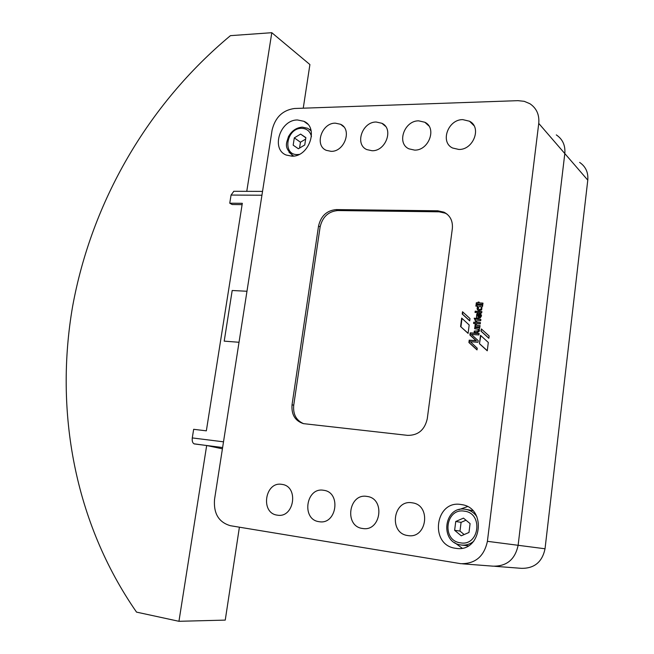 <?xml version="1.0" encoding="UTF-8"?>
<svg xmlns="http://www.w3.org/2000/svg" width="654" height="654" viewBox="0 0 654 654"><rect width="100%" height="100%" fill="white"/><g stroke="black" fill="none" stroke-linecap="round" stroke-linejoin="round"><path stroke-width="0.98" d="M467.455 506.605L458.879 509.662M454.62 542.624L462.125 548.166M455.429 548.273C429.179 545.052 435.074 499.836 460.964 504.504L461.601 504.602C487.328 507.798 481.745 552.793 456.001 548.354L455.429 548.273M310.756 129.427L309.644 129.467M291.962 155.121L292.313 156.183M291.954 156.192L286.182 155.031C270.65 149.096 280.19 119.608 297.496 119.976L303.865 121.292C319.111 127.505 309.097 156.927 291.954 156.192M466.335 509.441L472.809 510.676M468.321 545.82L461.724 545.076M412.069 502.803L412.404 502.852C431.411 505.117 426.98 538.978 408.031 535.585L407.736 535.544C388.46 533.263 393.054 499.313 412.069 502.803M366.902 496.411L367.205 496.46C385.492 498.593 380.963 531.792 362.749 528.506L362.488 528.473C343.971 526.29 348.647 493.042 366.902 496.411M323.517 490.271L323.787 490.312C341.388 492.339 336.777 524.9 319.258 521.712L319.021 521.671C301.224 519.595 305.966 487.017 323.517 490.271M281.792 484.361L282.046 484.401C298.992 486.331 294.308 518.262 277.451 515.172L277.239 515.139C260.112 513.153 264.919 481.221 281.792 484.361M462.787 119.625L469.539 121.235C481.99 127.326 473.406 149.995 458.838 149.455L452.56 148C439.84 142.131 448.072 119.322 462.787 119.625M418.666 120.843L424.847 122.257C437.142 127.963 428.828 150.649 414.628 150.109L408.889 148.826C396.365 143.324 404.336 120.54 418.666 120.843M376.197 122.02L381.871 123.271C393.978 128.625 385.925 151.278 372.093 150.739L366.829 149.602C354.509 144.444 362.251 121.718 376.197 122.02M335.298 123.156L340.513 124.26C352.416 129.288 344.593 151.875 331.12 151.344L326.281 150.338C314.19 145.49 321.719 122.846 335.298 123.156M479.104 309.53L479.954 309.857C481.9 309.203 482.211 308.157 480.894 306.726M480.036 306.383C478.049 307.094 477.763 308.148 479.178 309.555L479.619 309.653C481.597 308.95 481.884 307.895 480.477 306.481L480.036 306.383M481.655 309.922L478.687 310.699C476.905 309.628 476.643 308.157 477.911 306.285L475.867 306.146L476.055 304.789L482.709 305.14L482.587 306.342L482.014 306.391L481.655 309.922M477.902 306.252L477.469 308.99L478.442 310.593M224.208 341.143L239.029 342.271L224.208 341.143L232.186 290.499L246.975 291.259L232.195 290.499L224.208 341.143M479.447 343.726L480.51 335.33L488.309 342.459L487.263 350.806L479.447 343.726L480.837 335.625M487.279 350.699L479.783 343.914M460.588 326.567L461.683 318.106L469.18 324.973L468.101 333.393L460.588 326.567L468.117 333.287M462.018 318.416L460.939 326.763M482.717 305.336L476.398 305.001L476.202 306.162M479.202 317.165L477.665 314.738L478.115 317.223L479.57 317.296L477.682 314.746M480.428 315.939L479.243 313.258L480.567 313.331L481.532 315.825L480.257 317.958L477.673 318.441L476.455 317.427L476.766 314.01L477.788 313.127L480.093 316.536L480.764 316.144L479.701 313.658M480.821 313.528L479.586 313.462L480.036 313.863M478.009 313.397L477.101 314.214L476.455 317.427M476.791 317.631L477.445 318.343M478.066 317.198L479.161 317.182M480.764 316.144L480.51 316.732M473.79 322.177L475.384 322.267L475.589 321.482L476.611 321.547L476.57 322.34L480.445 322.586L480.265 323.91L473.61 323.501L473.733 322.218L475.72 322.471L475.532 321.531M476.619 321.727L475.875 321.727M476.889 322.52L480.453 322.765M473.937 323.526L473.733 322.218M477.175 331.202L474.289 331.071L478.139 330.924L478.278 329.273L474.624 328.741L474.804 327.409L479.783 327.728L479.194 328.954L479.505 331.006L477.346 332.567L474.158 332.363L474.289 331.071M477.51 331.398L478.139 330.924M478.483 331.12L478.278 329.273M474.951 328.766L474.755 327.45M479.791 327.899L475.09 327.646M474.485 332.379L474.624 331.259M477.019 349.915L468.91 342.533L469.212 340.162L476.063 340.644L469.891 335.012L470.169 332.853L479.104 333.45L478.916 334.93L471.371 334.431L478.197 340.628L477.992 342.263L470.357 341.74L477.232 348.206L477.019 349.915M479.088 333.614L470.512 333.049L470.242 335.208L476.406 340.832L469.556 340.35L469.253 342.721L477.028 349.8M475.425 325.406L475.074 324.073L476.169 324.139L476.791 325.332L480.061 325.578L479.873 326.926L474.918 326.616L475.017 325.43L475.785 325.569L475.27 325.193M476.194 324.319L475.36 324.31L475.613 325.39M476.856 325.373L480.069 325.757M475.229 326.632L475.017 325.43M475.769 325.602L475.36 325.627M475.981 318.351L477.019 318.416L476.987 319.201L480.845 319.422L480.723 320.722L475.646 320.934L474.166 318.212L475.286 318.236L475.785 319.111L475.981 318.351L477.028 318.596M477.306 319.381L480.862 319.61M475.973 320.951L475.646 320.46M475.311 318.416L474.51 318.408L475.025 320.288M475.752 319.16L476.186 319.275L475.932 318.4M481.9 311.582L481.687 312.849L475.017 312.424L475.221 311.165L481.9 311.582M481.884 311.721L475.564 311.369L475.376 312.498M479.178 302.132L479.112 302.9L482.971 303.104L482.84 304.388L476.145 304.085L476.325 302.745L477.919 302.827L478.115 302.034L479.178 302.132M482.979 303.293L479.112 302.9M479.153 302.279L478.401 302.287L478.254 303.039L476.668 302.957L476.472 304.102M462.509 311.745L469.997 318.58L469.703 320.877L462.214 314.018L462.509 311.745M462.844 312.056L462.566 314.222L469.719 320.771M481.05 331.186L481.336 328.929L489.143 336.009L488.857 338.298L481.05 331.186L481.663 329.224M488.873 338.192L481.385 331.382M452.339 228.598L427.266 418.773C424.716 429.882 418.184 435.417 407.679 435.368L303.431 423.637C295.093 420.914 291.3 414.628 292.036 404.769L318.547 225.973C320.934 215.943 326.82 210.474 336.221 209.582L437.763 210.792L443.927 212.158C450.173 215.444 452.985 220.921 452.339 228.598M538.749 123.402L487.402 541.324C484.132 556.44 475.27 563.895 460.817 563.691L230.412 525.71C218.779 522.317 213.482 513.57 214.528 499.443L272.08 130.138C275.179 117.393 282.626 110.183 294.447 108.499L517.903 100.659L524.214 101.313L529.854 103.692C536.55 108.18 539.509 114.752 538.749 123.402L564.811 153.567C565.497 145.425 562.661 139.196 556.301 134.887C562.661 139.196 565.497 145.425 564.811 153.567L518.123 545.297L564.811 153.567L587.783 180.144C588.404 172.46 585.682 166.541 579.624 162.396M304.756 144.975L298.396 148.752L293.18 145.188L294.3 137.871L300.627 134.095L305.868 137.626L304.756 144.975M299.557 148.057L300.448 142.212L294.3 137.871M300.448 142.212L305.647 139.114M305.843 137.831L300.627 134.095M468.983 532.47L461.225 535.814L454.628 530.304L455.748 521.491L463.457 518.123L470.087 523.601L468.983 532.47M464.16 534.555L459.983 531.073L461.086 522.35L455.748 521.491M461.086 522.35L465.983 520.216M459.983 531.073L454.628 530.304M447.311 214.332L445.251 213.179L439.104 211.814L337.758 210.555C328.382 211.446 322.504 216.899 320.125 226.905L293.711 405.267C292.927 414.301 296.221 420.432 303.595 423.669M493.091 566.168C506.768 566.372 515.115 559.415 518.123 545.297C515.115 559.415 506.768 566.372 493.091 566.168L462.484 563.822M239.405 527.189L225.246 620.106L178.943 621.3L136.531 612.119C74.196 522.309 54.584 410.965 72.578 306.595C91.609 202.217 147.444 104.812 230.437 35.651L271.802 32.7L246.771 191.344M271.802 32.7L309.906 64.558L303.252 108.188M242.103 204.653L232.145 204.514M222.425 448.816L206.672 445.521L178.943 621.3M206.672 445.521L194.025 443.821M261.935 195.227L231.058 195.055L229.758 203.198L242.315 203.312L206.345 430.839L193.658 429.31L192.284 437.927C191.941 441.237 192.636 443.24 194.369 443.935L194.573 443.976M231.058 195.055L233.83 191.295M229.758 203.198L232.227 204.555M494.669 566.282L521.377 568.334C534.359 568.539 542.24 562.015 545.035 548.771L587.783 180.144M476.897 516.725C474.085 512.654 470.357 510.194 465.73 509.327L465.296 509.262C443.984 505.452 439.235 542.289 460.792 544.954L461.176 545.011C465.861 545.55 470.062 544.275 473.79 541.185M460.342 542.82C479.415 546.581 483.551 513.038 464.332 511.158C445.521 507.717 441.286 540.564 460.342 542.82M311.149 130.89L307.756 128.307L302.254 127.129C296.27 127.669 291.659 130.874 288.422 136.743C286.926 142.678 282.912 147.142 293.311 155.848L293.801 156.053M311.468 136.596C310.135 131.233 306.816 128.478 301.502 128.323C286.329 128.086 282.119 155.341 297.513 154.548L299.18 154.401M288.994 152.268L293.646 156.077M293.711 405.267L292.036 404.769M320.125 226.905L318.547 225.973M337.758 210.555L336.221 209.582M439.104 211.814L437.763 210.792M545.035 548.771L487.402 541.324M223.513 441.826L192.284 437.927M222.622 447.54L194.369 443.935M465.288 509.262L465.73 509.327M412.404 502.852L412.829 502.934M469.539 121.235L473.986 125.658M424.847 122.257L428.869 125.92M381.871 123.271L385.484 126.304M340.513 124.26L343.759 126.794M307.699 124.129L303.865 121.292M462.492 504.782L461.601 504.602M456.811 548.444L456.001 548.354M445.251 213.179L443.927 212.158M233.691 191.295L262.532 191.401"/></g></svg>
